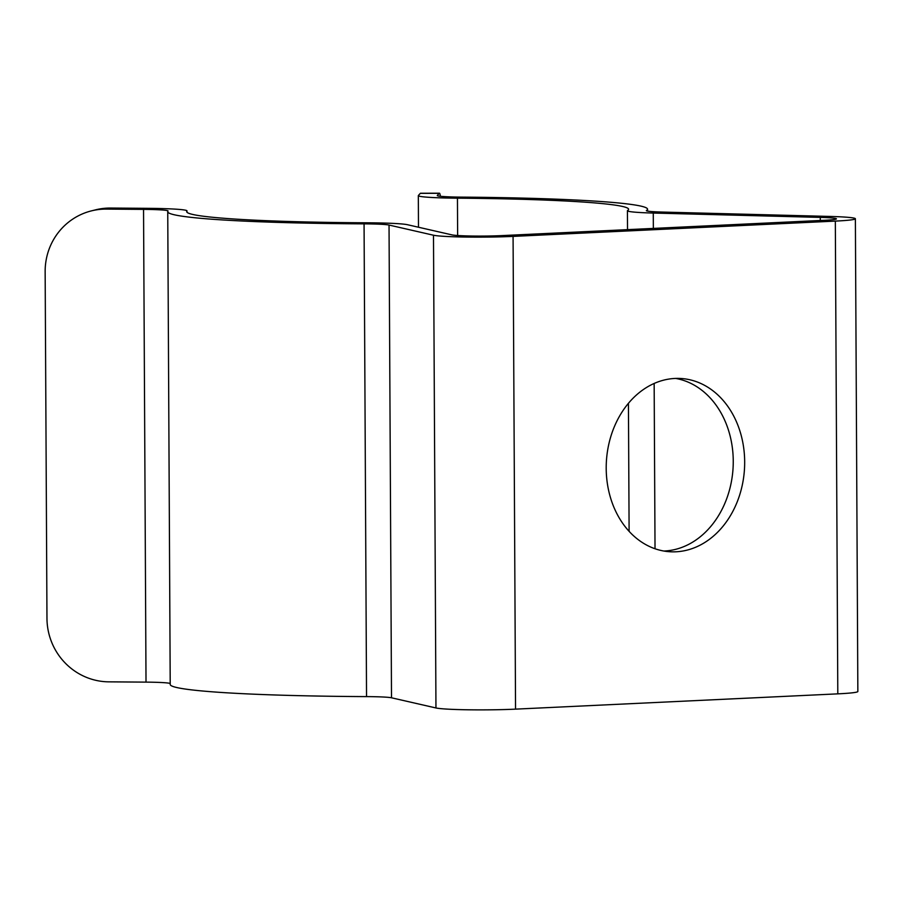 <?xml version="1.0" encoding="UTF-8"?>
<svg xmlns="http://www.w3.org/2000/svg" width="903" height="903" viewBox="0 0 903 903"><rect width="100%" height="100%" fill="white"/><g stroke="black" fill="none" stroke-linecap="round" stroke-linejoin="round"><path stroke-width="1.35" d="M367.51 222.804A220.964 12.337 179.7 0 1 186.684 211.618A220.964 12.337 179.7 0 1 186.944 211.009A50.5 2.822 -0.3 0 0 187 210.873A50.5 2.822 -0.3 0 0 147.776 208.333L110.584 208.051L106.362 209.101L143.543 209.383A31.571 1.761 179.7 0 1 168.06 210.975A31.571 1.761 179.7 0 1 168.026 211.054A239.905 13.398 -0.3 0 0 167.744 211.708A239.905 13.398 -0.3 0 0 364.067 223.854A31.571 1.761 179.7 0 1 389.035 225.05L433.485 235.22A50.5 2.822 -0.3 0 0 513.073 236.394L835.331 221.1A50.5 2.822 -0.3 0 0 855.378 218.752A50.5 2.822 -0.3 0 0 829.53 216.427L662.52 212.07A31.571 1.761 179.7 0 1 646.367 210.625A31.571 1.761 179.7 0 1 646.503 210.455A239.905 13.398 -0.3 0 0 647.541 209.203A239.905 13.398 -0.3 0 0 461.715 197.125A31.571 1.761 179.7 0 1 437.266 195.533A31.571 1.761 179.7 0 1 437.3 195.443L439.23 193.298L420.324 193.344L418.394 195.488A50.5 2.822 -0.3 0 0 418.326 195.635A50.5 2.822 -0.3 0 0 457.449 198.175A220.964 12.337 179.7 0 1 628.601 209.304A220.964 12.337 179.7 0 1 627.641 210.455A50.5 2.822 -0.3 0 0 627.427 210.715A50.5 2.822 -0.3 0 0 653.264 213.052L820.285 217.397A31.571 1.761 179.7 0 1 836.438 218.842A31.571 1.761 179.7 0 1 823.908 220.321L501.65 235.615A31.571 1.761 179.7 0 1 451.906 234.87L407.456 224.712A50.5 2.822 -0.3 0 0 367.51 222.804M106.362 209.101A63.131 61.438 -104 0 0 91.429 210.873L95.662 209.823A63.131 61.438 76 0 1 110.584 208.051M91.429 210.873A63.131 61.438 -104 0 0 45.15 271.668L46.967 618.352A63.131 61.438 -104 0 0 108.834 681.844L146.015 682.126A31.571 1.761 179.7 0 1 170.215 683.469M167.744 211.708L170.215 684.463A239.905 13.398 -0.3 0 0 366.539 696.608A31.571 1.761 179.7 0 1 391.507 697.793L435.957 707.963A50.5 2.822 -0.3 0 0 515.545 709.137L837.803 693.854A50.5 2.822 -0.3 0 0 857.85 691.495L855.378 218.752M606.206 468.409A86.812 69.147 93.9 0 0 669.495 551.722A86.812 69.147 93.9 0 0 744.422 469.853A86.812 69.147 93.9 0 0 681.381 378.515A86.812 69.147 93.9 0 0 606.206 468.409M440.416 196.278A63.131 3.206 89.9 0 0 439.411 193.208A63.131 3.206 89.9 0 0 439.23 193.298M420.324 193.344A63.131 3.206 -90.1 0 1 420.505 193.253L439.411 193.208M675.647 378.425A86.812 69.147 -86.1 0 1 732.999 469.075A86.812 69.147 -86.1 0 1 663.807 551.033M186.944 211.009L186.944 212.216M143.543 209.383L146.015 682.126M364.067 223.854L366.539 696.608M389.035 225.05L391.507 697.793M433.485 235.22L435.957 707.963M513.073 236.394L515.545 709.137M835.331 221.1L837.803 693.854M457.449 198.175L457.64 235.514M653.264 213.052L653.343 228.414M654.156 383.47L655.025 548.764M820.285 217.397L820.296 220.49M187 210.873L187.011 212.273M647.541 209.203L647.553 211.099M418.326 195.635L418.484 227.229M627.427 210.715L627.529 229.644M628.432 403.325L629.109 531.359"/></g></svg>
